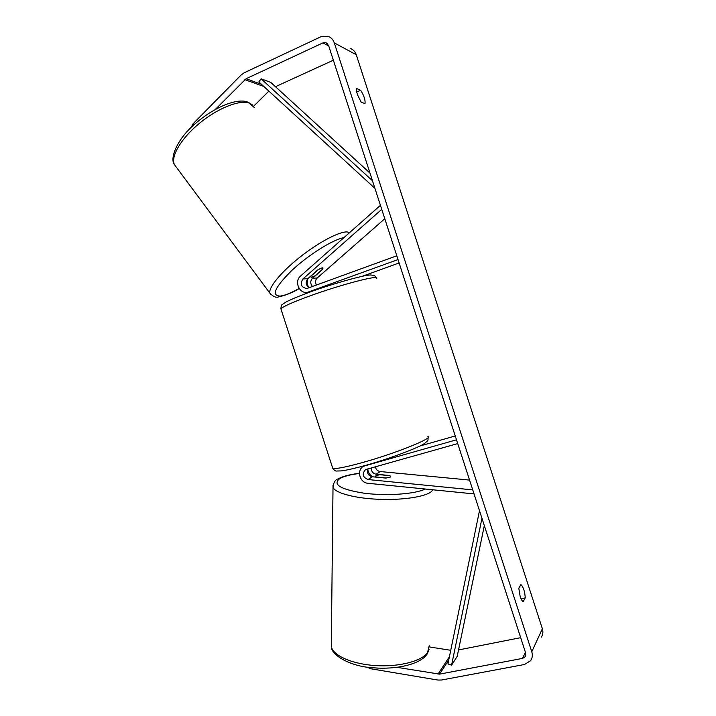 <?xml version="1.0" encoding="UTF-8"?>
<svg xmlns="http://www.w3.org/2000/svg" width="716" height="716" viewBox="0 0 716 716"><rect width="100%" height="100%" fill="white"/><g stroke="black" fill="none" stroke-linecap="round" stroke-linejoin="round"><path stroke-width="1.07" d="M309.267 287.734C305.651 285.21 305.195 282.176 307.88 278.622L317.895 269.798L322.343 267.775L323.005 268.106L322.307 269.431M380.438 205.313L300.613 275.982C293.954 281.307 299.261 294.07 307.424 292.334L398.033 259.568M384.787 218.729L317.269 277.951C315.264 280.081 315.004 282.462 316.499 285.093M381.744 209.349L302.868 278.989C299.861 284.207 301.176 287.385 306.797 288.539L396.807 255.782M362.18 276.331L399.134 262.96M308.032 278.488C306.815 281.621 307.075 284.619 308.802 287.501M322.415 269.565L312.489 278.291C310.135 281.039 310.171 283.778 312.606 286.516M367.926 468.792C366.673 472.882 368.122 475.54 372.266 476.767L385.557 478.064L390.327 477.044L390.659 476.355L389.307 475.478L376.151 474.207C372.794 473.446 371.192 471.325 371.344 467.834M474.046 493.906L367.988 483.291C359.575 482.87 356.282 469.696 363.719 466.197L456.495 439.803M469.562 480.069L380.178 471.549C377.502 471.074 375.909 469.463 375.39 466.707M472.739 489.887L368.051 479.55C362.6 477.142 361.759 473.822 365.518 469.589L457.721 443.589M419.952 445.987L455.251 435.963M372.714 476.811C369.796 475.066 368.149 472.506 367.773 469.123M378.531 484.347L382.971 484.795M376.33 476.972L386.622 477.984L390.327 477.044L390.659 476.355L389.889 475.71L379.695 474.726L375.981 475.648L375.614 476.355L376.33 477.16M215.364 109.414L246.089 78.751L322.862 42.906L325.834 42.683L328.608 45.547L525.634 652.947L525.114 656.796L522.528 658.398L439.552 674.132L397.111 667.357M523.154 601.682C522.17 601.172 521.167 599.417 520.156 596.401L518.796 588.221L520.926 584.569C523.414 587.165 524.855 591.604 525.249 597.887L523.154 601.682M357.445 94.673L361.15 102.093L364.999 103.677C365.455 100.034 364.014 95.568 360.649 90.279L356.756 88.542C356.264 89.572 356.496 91.612 357.445 94.673M350.231 48.446C353.149 49.485 355.163 51.579 356.264 54.729L542.37 628.755C543.31 631.861 542.943 634.671 541.278 637.168M191.145 127.466L193.06 123.761L241.203 74.912L244.156 72.808L320.866 36.758L327.937 36.248C331.007 37.339 333.128 39.55 334.3 42.897L531.773 651.766C532.767 655.059 532.382 658.022 530.628 660.662L524.506 664.502L441.468 680.03L437.843 680.048L370.36 668.699L367.299 667.142M275.454 86.69L333.361 60.198M253.625 106.245L268.876 91.111M520.675 637.661L458.526 649.958M370.378 667.527L370.36 668.699M450.74 650.289L429.367 646.933M193.06 123.761L193.902 124.879M356.738 91.997L360.649 90.279M521.06 598.773L525.249 597.887M307.773 269.637L312.999 265.018M311.048 276.072L318.808 269.243L322.343 267.775L323.005 268.106L322.755 269.037L315.058 275.803L311.523 277.289L310.825 276.958L310.941 275.929M369.984 173.102L270.764 82.394L261.098 78.787L372.463 180.736M261.098 78.787L258.843 81.91L374.933 188.353M481.957 518.295L451.581 665.155L457.193 656.375L484.329 525.625M451.581 665.155L447.93 663.956L479.496 510.714M310.753 291.761L308.873 291.967M307.88 278.622L302.868 278.989M317.269 277.951L312.489 278.291M372.266 476.767L368.051 479.55M380.178 471.549L376.151 474.207M429.206 645.68L427.524 652.661C421.563 661.262 398.749 667.151 375.363 665.576C351.95 664.072 333.03 655.534 331.293 646.566L331.338 642.995M332.994 485.215L333.012 487.301C334.82 492.85 354.214 498.229 378.182 499.276C402.124 500.359 425.411 496.832 431.417 491.552L432.894 489.789M425.259 489.019C415.405 494.076 386.819 496.134 364.292 493.235C340.53 489.422 332.314 484.571 339.653 478.673C343.68 476.328 350.285 474.601 359.468 473.473M367.568 472.739L368.758 472.667M356.264 54.729L334.3 42.897M542.37 628.755L531.773 651.766M449.406 656.778L437.995 674.141M448.726 660.089L439.552 674.132M525.428 652.312L522.528 658.398M328.751 45.985L322.862 42.906M261.456 84.309L246.089 78.751M263.81 86.466L244.818 79.655M254.341 107.534L248.891 102.961C239.055 99.712 217.163 108.528 199.12 123.564C181.023 138.546 170.614 156.446 174.373 164.555L176.449 167.356M271.033 294.795L269.878 293.166C268.223 287.814 280.869 272.268 299.655 257.357C318.405 242.429 339.25 231.429 347.144 231.939L349.641 232.575M343.922 237.64C333.209 239.395 308.784 254.636 292.065 270.227C274.846 287.25 270.916 295.869 280.278 296.075C284.852 295.502 291.135 292.96 299.154 288.459M306.287 284.154L307.343 283.473M376.589 278.47C380.769 274.255 341.568 284.359 309.509 296.066C292.235 302.403 282.695 306.663 280.905 308.856L281.128 309.545M332.484 467.476L332.743 468.273C335.553 469.195 345.81 467.199 363.522 462.267C396.36 453.076 433.86 437.879 427.891 436.545M309.894 292.074L307.424 292.334M363.719 466.197L364.56 465.677M359.468 473.348C352.952 474.099 344.181 475.522 337.836 479.022C335.195 479.702 333.584 482.468 333.012 487.301L331.293 646.566C331.043 654.934 350.16 666.542 373 667.786C396.297 669.764 419.478 664.448 426.7 654.746M375.614 476.355L375.596 477.089M400.548 473.491L393.8 472.846M368.713 472.569L367.541 472.632M429.161 649.215L427.166 654.084M525.114 656.796L525.723 655.489M325.834 42.683L327.114 43.354M252.283 104.769L247.691 101.976M307.361 283.581L306.314 284.252M299.216 288.557C293.086 292.397 286.239 295.162 278.676 296.845C276.152 297.928 273.217 296.701 269.878 293.166L174.373 164.555C169.307 157.905 178.069 137.651 195.844 123.152C213.574 107.847 235.43 98.352 246.93 101.735M310.825 276.958L310.404 276.403M428.15 437.369C427.801 441.253 428.75 439.633 424.794 443.302C419.486 447.294 390.426 458.446 365.912 465.302C354.662 468.38 346.481 470.251 341.389 470.904L336.663 471.012C335.768 471.343 334.462 470.43 332.743 468.273L280.905 308.856C281.075 305.965 281.612 304.461 282.498 304.354L286.033 302C290.472 299.646 298.348 296.361 309.661 292.164C335.124 282.829 366.511 274.47 370.951 274.998C375.318 275.732 373.895 274.765 376.348 277.754"/></g></svg>
